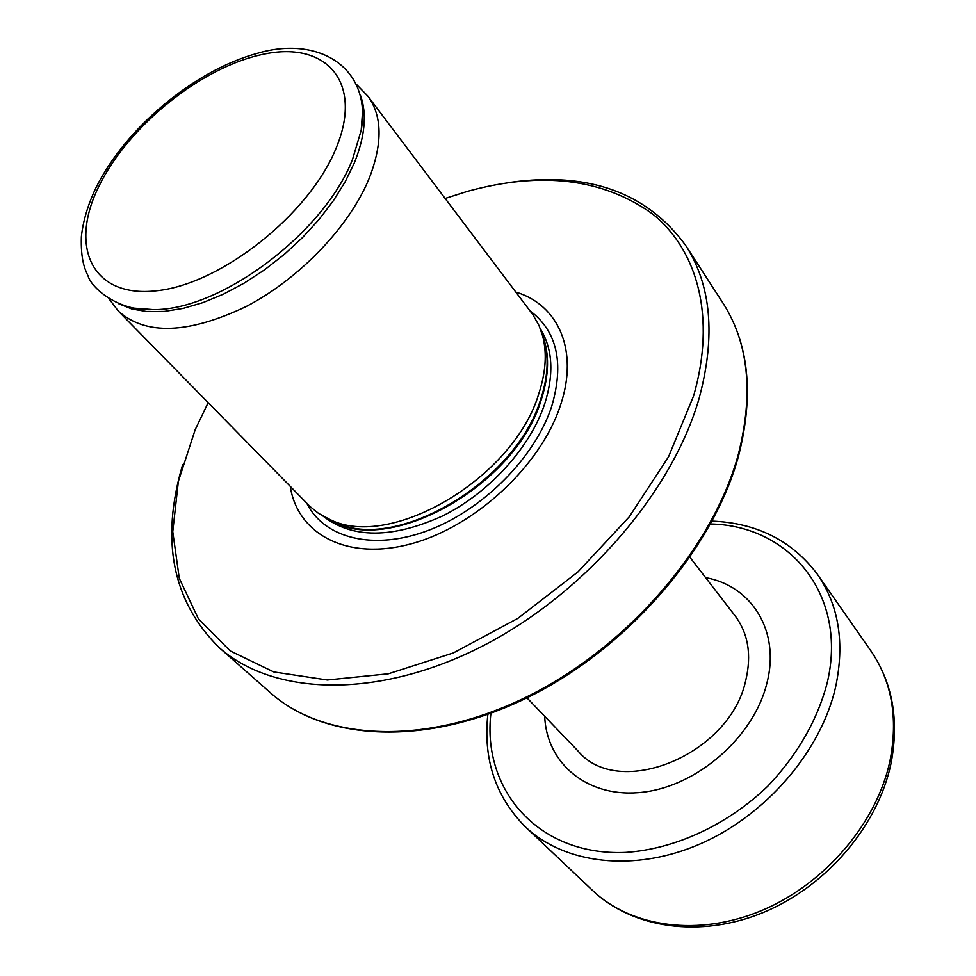 <?xml version="1.0" encoding="UTF-8"?>
<svg xmlns="http://www.w3.org/2000/svg" width="976" height="976" viewBox="0 0 976 976"><rect width="100%" height="100%" fill="white"/><g stroke="black" fill="none" stroke-linecap="round" stroke-linejoin="round"><path stroke-width="1.46" d="M722.85 302.889C748.873 343.491 754.155 394.341 738.686 455.438C713.468 549.061 627.58 648.674 527.077 697.767C426.512 746.969 324.874 741.357 270.425 692.765C324.178 740.808 425.487 746.494 526.284 697.084C626.995 647.796 713.163 547.768 738.356 454.291C753.765 393.401 748.592 342.942 722.85 302.889L685.616 245.342C711.272 285.212 715.811 336.11 699.206 398.025C672.135 493.124 582.526 596.202 479.009 647.844C375.382 699.633 272.487 695.302 219.002 647.442C172.41 601.216 160.284 540.326 182.61 464.783M685.616 245.342C646.771 192.443 588.345 171.447 510.338 182.366M445.141 198.457L467.553 191.32C541.668 170.995 603.388 178.584 652.712 214.073C697.852 250.454 716.103 317.529 693.643 395.768L668.584 456.719L629.276 516.792L577.938 571.936L517.902 618.345L453.267 652.968L388.375 673.794L327.363 679.991L273.768 671.939L230.238 650.931L198.47 618.955L179.291 578.378L172.752 531.688L178.364 481.363L195.2 429.672L208.156 402.685M290.287 486.426C297.57 534.799 348.139 561.481 412.165 543.547C476.093 525.991 541.412 464.771 560.627 404.808C578.878 350.408 558.345 304.768 515.84 292.068M118.401 311.161L310.039 506.52L318.469 513.327L329.986 519.549C390.79 550.501 514.071 477.764 538.825 393.609C545.767 372.381 547.072 353.251 542.729 336.22L539.045 325.581L532.798 314.565L367.891 96.173C382.275 115.9 382.751 143.167 369.331 177.974C349.847 226.115 299.717 278.697 246.086 306.562C188.307 333.999 145.741 335.537 118.401 311.161L108.909 298.717M356.984 84.949L367.891 96.173M526.955 697.828L578.109 751.105C618.625 800.137 730.085 754.948 745.774 680.309C751.764 654.872 748.202 633.375 735.087 615.832L689.959 557.369M306.757 503.226C324.191 538.447 373.832 551.123 428.61 530.285C483.34 509.594 535.129 457.232 551.696 406.394C564.348 363.06 557.113 331.206 530.017 310.832M540.423 328.924C552.697 348.908 554.124 373.893 544.706 403.881C530.273 447.472 489.305 492.721 442.677 515.926C392.254 538.679 352.397 538.764 323.117 516.182M328.814 519.037C385.276 558.162 515.962 486.682 541.29 399.55C549.22 374.943 549.586 353.422 542.4 334.988M542.729 336.22L544.632 342.332C548.915 359.107 547.646 377.932 540.838 398.794C516.597 481.485 395.658 552.782 335.756 522.343L329.986 519.549M118.816 303.768L131.882 309.002L147.144 311.588L164.334 311.417L183.061 308.416L202.923 302.621L223.467 294.13L244.207 283.101L264.618 269.779L284.199 254.492L302.475 237.607L318.993 219.539L333.365 200.739L345.236 181.67L354.386 162.809C365.048 136.225 367.098 113.789 360.51 95.502M362.572 111.288L361.218 130.211L352.592 159.186C324.349 232.886 220.222 310.807 153.049 309.587L134.249 308.16M98.954 186.184C128.429 125.526 202.74 66.026 264.581 54.009C326.716 41.114 363.743 82.594 335.915 148.645C309.05 214.586 221.015 284.138 156.721 290.75C92.025 298.363 68.649 246.867 98.954 186.184M705.611 577.646C751.764 585.807 780.507 631.265 766.892 683.2C754.033 736.319 698.243 785.595 643.501 792.122C588.662 799.112 546.511 764.171 544.706 716.311M490.916 713.285C481.876 790.06 538.581 856.355 625.787 852.402C675.002 849.132 727.547 824.903 767.892 786.083C797.221 755.058 816.9 721.032 826.916 684.017C848.681 595.75 789.913 525.344 710.577 524.002M525.222 826.684L592.603 890.49C631.387 927.456 698.743 937.082 762.012 910.401C825.22 883.744 876.851 822.853 889.978 760.865C898.262 718.141 891.869 681.443 870.812 650.748L817.656 574.681C838.921 605.669 844.887 643.233 835.541 687.372C820.816 751.459 766.038 815.35 699.951 844.033C633.814 872.764 564.348 864.016 525.222 826.684L524.478 825.977C495.283 796.013 483.071 758.816 487.841 714.408M817.656 574.681L817.071 573.851C791.743 540.533 756.754 522.965 712.126 521.123M270.425 692.765L219.002 647.442M134.346 308.172L153.049 309.587C117.352 311.6 90.988 286.968 88.121 276.074C84.717 268.973 80.679 259.799 81.362 236.753C83.045 221.235 87.779 205.192 95.55 188.624M95.965 187.77C125.367 128.234 193.943 70.797 256.554 53.57C318.774 34.709 371.978 67.844 361.218 130.211L362.572 111.447M591.944 889.856C632.033 928.554 700.414 938.558 763.427 912.438C826.452 886.318 877.741 826.245 890.954 763.781C899.433 720.105 892.54 682.175 870.287 650.004"/></g></svg>
